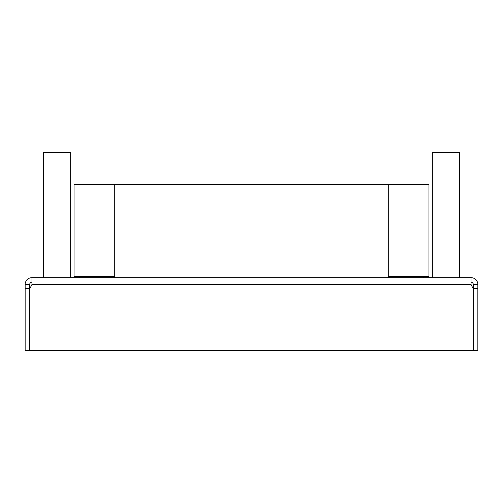 <?xml version="1.0" encoding="UTF-8"?>
<svg xmlns="http://www.w3.org/2000/svg" width="503" height="503" viewBox="0 0 503 503"><rect width="100%" height="100%" fill="white"/><g stroke="black" fill="none" stroke-linecap="round" stroke-linejoin="round"><path stroke-width="0.75" d="M25.15 284.484L25.15 350.459L29.702 350.459L29.702 284.484L25.15 284.484A6.822 6.822 0 0 1 31.972 277.662L471.028 277.662A6.822 6.822 0 0 1 477.85 284.484L473.298 284.484A2.276 2.276 0 0 0 471.028 282.208M31.972 277.662L31.972 284.484L29.929 288.426L29.929 350.459L473.072 350.459L473.072 288.426L471.028 284.484L471.028 277.662M31.972 282.208A2.276 2.276 0 0 0 29.702 284.484M29.702 288.426L25.15 288.426M477.85 288.426L477.85 350.459L473.298 350.459L473.298 288.426L477.85 288.426L477.85 284.484M473.298 284.484L473.298 288.426M79.744 277.662L79.744 276.524M388.31 277.662L388.31 276.524L428.94 276.524L428.94 184.394L74.06 184.394L74.06 277.662M388.31 276.524L388.31 184.394M114.69 277.662L114.69 184.394M423.256 277.662L423.256 276.524M428.94 276.524L428.94 277.662M74.06 276.524L114.69 276.524M388.542 277.662L388.542 276.524M114.458 277.662L114.458 276.524M70.646 277.662L70.646 152.541L43.346 152.541L43.346 277.662M459.654 277.662L459.654 152.541L432.354 152.541L432.354 277.662M471.028 284.484L31.972 284.484"/></g></svg>
